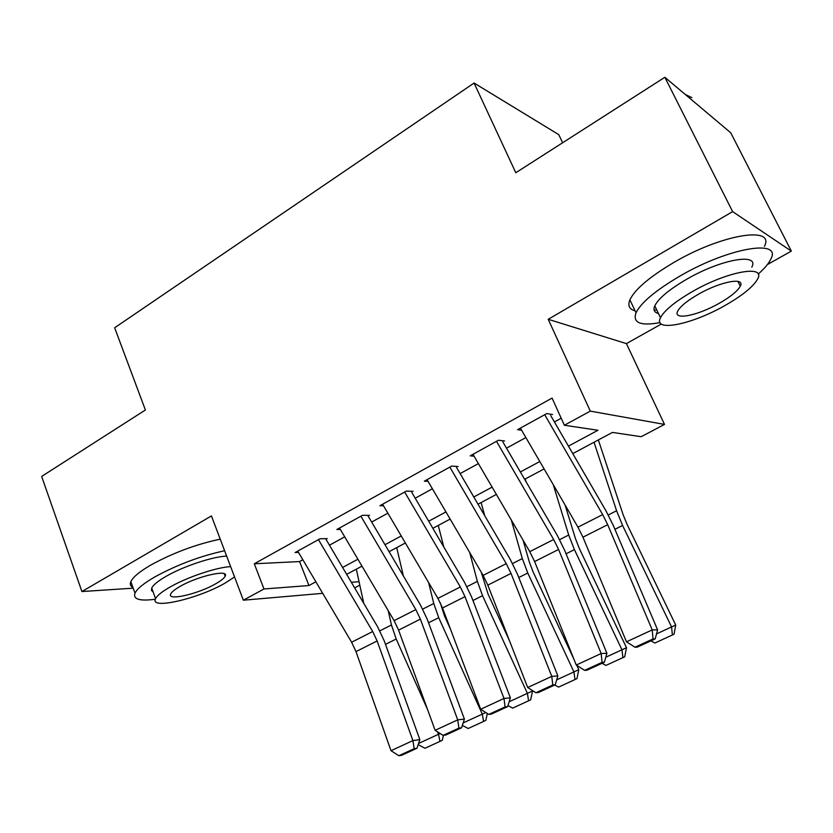 <?xml version="1.0" encoding="UTF-8"?>
<svg xmlns="http://www.w3.org/2000/svg" width="833" height="833" viewBox="0 0 833 833"><rect width="100%" height="100%" fill="white"/><g stroke="black" fill="none" stroke-linecap="round" stroke-linejoin="round"><path stroke-width="1.25" d="M359.794 585.151L354.639 587.879M562.639 142.745L558.766 134.634L474.081 83.04L114.652 327.775L145.39 409.992L41.65 476.434L81.915 591.555L133.186 588.171M474.081 83.04L515.804 172.743L664.849 77.282L730.728 132.759L791.35 251.118L732.634 211.624L548.218 319.299L590.295 411.117L664.505 424.413L641.202 436.711L612.453 432.421L572.781 453.6M548.218 319.299L626.426 343.613L661.329 324.037M767.432 264.54L791.35 251.118M626.426 343.613L664.505 424.413M664.849 77.282L732.634 211.624M327.254 538.618L320.007 538.784L295.111 552.539L298.506 552.404M369.529 515.335L362.532 515.304L336.855 529.486L340.343 529.434M413.126 491.314L406.4 491.085L379.91 505.714L383.503 505.766M458.119 466.532L451.673 466.074L424.33 481.172L428.058 481.359M504.569 440.949L498.436 440.251L470.197 455.849L474.06 456.182M568.439 446.124L597.979 430.265L564.368 425.246L552.071 398.07L254.304 563.774L299.568 561.567L302.858 559.766M329.451 545.199L344.706 536.837M371.664 522.062L387.866 513.19M415.209 498.207L432.4 488.784M460.128 473.592L478.381 463.585M506.506 448.175L525.873 437.564M554.403 421.925L561.182 418.208M552.55 414.522L546.76 413.574L517.574 429.682L521.604 430.224M322.704 593.335L243.351 600.208L211.436 515.929L81.915 591.555M243.351 600.208L263.967 588.973L308.96 585.537L315.894 581.809M254.304 563.774L263.967 588.973M564.368 425.246L590.295 411.117M351.349 582.298L359.044 581.715M544.105 468.917L524.634 479.308M496.364 494.406L478.017 504.204M450.143 519.084L432.858 528.32M405.379 542.991L389.094 551.685M361.991 566.159L346.653 574.343M342.592 567.46L357.909 559.235M384.981 544.699L401.246 535.963M428.693 521.208L445.957 511.931M473.79 496.978L492.116 487.128M520.354 471.967L539.805 461.513M299.568 561.567L308.96 585.537M544.688 414.709L602.665 514.607L607.705 524.696L652.218 629.915L657.601 629.883L613.348 525.592L605.851 510.608L550.696 415.542M520.396 428.131L577.967 527.164L582.933 537.181L626.478 641.816L652.218 629.915L653.03 638.942L634.996 647.231L637.203 647.147L655.186 638.901L653.03 638.942M655.186 638.901L657.601 629.883M626.478 641.816L634.996 647.231M656.529 633.882L671.575 626.947L622.595 525.477L616.587 510.754L594.033 442.261M672.387 635.006L671.575 626.947L675.719 625.031L674.053 634.215L654.894 643.024L650.927 640.848M598.354 439.949L623.136 514.742L627.124 524.478L675.719 625.031M691.879 97.638L685.215 94.431M758.155 274.119C764.621 268.413 768.859 263.384 770.869 259.011C782.208 238.644 728.084 247.817 679.895 276.098C655.769 290.3 641.15 302.525 636.027 312.76C632.486 322.871 640.504 326.151 660.059 322.621M764.444 246.329C775.523 225.566 721.326 234.312 673.376 262.749C649.376 277.025 634.881 289.395 629.883 299.849C627.561 305.596 629.311 309.262 635.11 310.834M658.434 313.489C654.269 312.427 653.041 309.886 654.769 305.836C658.539 298.37 669.159 289.52 686.611 279.294C721.024 259.178 759.842 252.472 751.803 267.154M724.2 305.95C742.161 295.788 753.324 286.76 757.697 278.888C765.912 264.478 727.136 271.464 692.567 291.488C675.032 301.661 664.338 310.407 660.475 317.737C652.864 332.367 691.067 324.787 724.2 305.95M698.502 294.195C687.152 300.755 680.207 306.419 677.666 311.198C672.689 320.601 697.367 315.78 718.869 303.514C730.395 296.964 737.538 291.186 740.298 286.177C745.514 276.868 720.607 281.439 698.502 294.195M654.176 310.261L656.654 309.772M224.618 550.728C200.212 556.08 176.929 564.826 154.771 576.957C143.703 583.381 137.112 588.785 134.988 593.158C132.895 599.291 139.673 601.322 155.323 599.239M220.235 539.159C195.828 544.345 172.577 553.039 150.502 565.232C139.475 571.688 132.926 577.154 130.843 581.632C129.729 584.256 130.427 586.193 132.926 587.432M153.189 592.107L151.471 590.472L151.721 588.067C153.282 584.881 158.083 580.965 166.131 576.321C183.333 566.325 212.592 556.611 226.649 556.1M230.637 566.617C216.611 567.294 187.321 577.102 170.057 587.036C161.977 591.659 157.145 595.533 155.563 598.646C149.107 610.12 197.64 598.927 224.639 583.36L234.562 576.988M180.209 586.349C174.951 589.347 171.806 591.857 170.775 593.887C166.517 601.259 197.827 594.116 215.362 583.985C220.787 580.934 224.046 578.352 225.139 576.249C229.762 568.939 198.244 575.842 180.209 586.349M496.489 441.334L553.674 539.513L558.579 549.457L601.166 653.53L606.903 653.291L564.555 550.124L557.256 535.348L502.851 441.896M472.977 454.318L529.778 551.665L534.619 561.546L576.269 665.036L601.166 653.53L602.072 662.35L584.631 670.357L586.984 670.211L604.373 662.225L602.072 662.35M604.373 662.225L606.903 653.291M576.269 665.036L584.631 670.357M449.83 467.094L506.256 563.629L511.035 573.427L551.779 676.365L557.86 675.927L517.324 573.885L510.212 559.307L456.526 467.417M427.069 479.673L483.109 575.395L487.826 585.13L527.695 687.506L551.779 676.365L552.779 684.997L535.911 692.744L538.399 692.515L555.215 684.788L552.779 684.997M555.215 684.788L557.86 675.927M527.695 687.506L535.911 692.744M404.661 492.043L460.337 586.973L464.991 596.647L503.996 698.46L510.39 697.846L471.561 596.897L464.627 582.506L411.648 492.136M382.597 504.225L437.908 598.375L442.51 607.986L480.672 709.247L503.996 698.46L505.09 706.905L488.752 714.412L491.355 714.11L507.651 706.623L505.09 706.905M507.651 706.623L510.39 697.846M480.672 709.247L488.752 714.412M360.887 516.21L415.834 609.589L420.373 619.138L457.723 719.858L464.408 719.077L427.214 619.2L420.457 605.008L368.155 516.085M339.51 528.018L394.103 620.647L398.58 630.133L435.138 730.312L457.723 719.858L458.9 728.125L443.083 735.393L445.801 735.018L461.576 727.782L458.9 728.125M461.576 727.782L464.408 719.077M435.138 730.312L443.083 735.393M526.06 481.755L525.238 478.985M605.789 657.247L621.959 649.792L574.426 549.624L568.71 535.036L553.247 484.65M622.917 657.664L621.959 649.792L626.489 647.699L624.729 656.789L605.966 665.411L602.061 663.287M565.066 504.975L575.52 538.784L579.31 548.437L626.489 647.699M484.702 515.637L481.099 502.559M556.694 679.853L573.927 671.919L527.778 573.021L522.322 558.579L511.337 520.063M574.999 679.593L573.927 671.919L578.8 669.659L576.957 678.656L558.589 687.1L554.726 685.018M523.051 540.138L529.361 562.088L532.985 571.646L573.937 659.236M576.8 665.38L578.8 669.659M443.75 546.885L438.273 525.425M509.171 701.74L527.393 693.348L482.557 595.689L477.361 581.382L469.697 552.487M528.58 700.845L527.393 693.348L532.589 690.942L530.663 699.845L512.68 708.123L507.974 705.593M481.307 572.313L488.076 594.148L509.359 640.421M403.391 575.999L396.695 547.625M463.158 722.929L482.286 714.12L438.72 617.68L433.754 603.509L428.61 582.538M487.357 713.517L485.795 720.389L483.588 721.44L482.286 714.12L485.774 712.507M440.272 602.79L444.52 615.972L450.507 629.207M483.588 721.44L468.167 728.5L462.357 725.387M318.456 539.649L372.695 631.529L377.13 640.952L412.908 740.589L419.853 739.642L384.221 640.827L377.62 626.812L325.984 539.315M297.725 551.092L351.62 642.243L355.993 651.604L391.01 750.71L412.908 740.589L414.157 748.68L398.83 755.718L401.652 755.292L416.948 748.263L414.157 748.68M416.948 748.263L419.853 739.642M391.01 750.71L398.83 755.718M363.761 603.331L356.316 569.189M427.589 709.622L396.185 639.005L391.448 624.969L388.199 610.62M418.562 743.463L438.543 734.258L437.45 731.78M443.448 735.341L442.271 740.318L439.949 741.412L438.543 734.258L440.157 733.519M439.949 741.412L424.986 748.263L418.166 744.64M602.665 514.607L577.967 527.164M607.705 524.696L582.933 537.181M614.931 529.319L622.595 525.477M608.277 514.971L616.587 510.754M553.674 539.513L529.778 551.665M558.579 549.457L534.619 561.546M506.256 563.629L483.109 575.395M511.035 573.427L487.826 585.13M460.337 586.973L437.908 598.375M464.991 596.647L442.51 607.986M415.834 609.589L394.103 620.647M420.373 619.138L398.58 630.133M566.076 553.82L574.426 549.624M559.641 539.638L568.71 535.036M518.772 577.529L527.778 573.021M512.555 563.525L522.322 558.579M472.957 600.51L482.557 595.689M466.938 586.671L477.361 581.382M428.547 622.782L438.72 617.68M422.727 609.1L433.754 603.509M372.695 631.529L351.62 642.243M377.13 640.952L355.993 651.604M385.492 644.367L396.185 639.005M379.848 630.852L391.448 624.969M737.913 281.387L740.298 286.177M654.769 305.836L660.475 317.737M636.027 312.76L629.883 299.849M224.192 573.718L225.139 576.249M151.721 588.067L155.563 598.646M134.988 593.158L130.843 581.632"/></g></svg>
